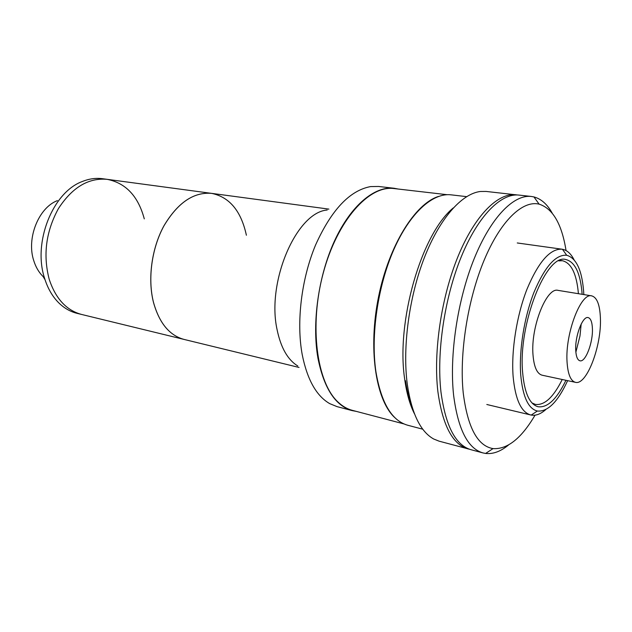 <?xml version="1.0" encoding="UTF-8"?>
<svg xmlns="http://www.w3.org/2000/svg" width="632" height="632" viewBox="0 0 632 632"><rect width="100%" height="100%" fill="white"/><g stroke="black" fill="none" stroke-linecap="round" stroke-linejoin="round"><path stroke-width="0.95" d="M299.039 367.445L184.094 339.431C169.534 335.505 159.327 323.157 153.497 302.373C147.548 278.902 151.696 248.265 163.957 225.837C177.782 202.675 193.684 191.852 211.657 193.376C229.542 197.081 241.124 211.033 246.393 235.246M211.657 193.376L107.124 179.33C88.425 177.663 72.19 187.428 58.413 208.615C45.946 231.486 42.881 255.036 49.201 279.265C55.632 298.667 66.447 310.399 81.654 314.467C66.447 310.399 55.632 298.667 49.201 279.265C42.881 255.036 45.946 231.486 58.413 208.615C72.19 187.428 88.425 177.663 107.124 179.33C125.823 183.035 138.21 196.212 144.286 218.877M356.25 411.369L352.158 410.61C335.387 405.831 323.987 388.348 317.943 358.178C311.742 323.15 318.425 275.647 334.699 240.516C350.997 205.353 374.689 185.903 394.068 188.257L398.152 189.031M352.158 410.61L337.038 406.629L329.707 403.627C316.371 395.924 307.199 379.54 302.191 354.481C296.226 322.067 301.409 278.886 315.573 244.995C331.405 209.911 349.757 190.437 370.613 186.582L378.536 186.464L394.068 188.257M297.791 365.983C287.757 359.837 280.861 347.766 277.108 329.77C266.349 281.714 296.645 212.226 327.186 210.029M107.124 179.33L102.463 178.706C95.859 177.829 89.159 178.753 82.373 181.487C52.835 192.073 32.619 242.419 44.572 278.238C47.811 288.682 52.748 297.087 59.384 303.455C64.717 308.463 70.61 311.766 77.088 313.353L184.125 339.439C169.51 335.505 159.296 323.15 153.465 302.365C147.517 278.902 151.664 248.258 163.925 225.829C177.758 202.667 193.653 191.852 211.625 193.368L328.877 209.113M45.054 279.763L43.102 276.54C38.892 272.439 35.779 267.139 33.749 260.629C26.307 238.367 38.631 207.644 57.409 200.62M466.613 196.639L451.051 194.838C432.738 192.602 409.899 212.976 393.791 249.648C377.715 286.272 370.573 335.647 375.922 371.774C381.215 402.868 391.777 420.683 407.632 425.218L422.776 429.207M578.414 293.698C576.661 273.925 571.336 262.936 562.425 260.724L558.775 260.85M591.718 295.871L558.103 290.38C546.672 286.746 530.588 327.021 532.997 354.797C533.985 366.995 537.026 373.796 542.114 375.203L575.42 382.32C586.646 385.718 601.735 345.799 600.4 317.951C599.855 304.695 596.963 297.332 591.718 295.871C580.934 292.292 565.119 333.491 567.038 361.709C567.82 374.105 570.617 380.97 575.42 382.32M575.736 350.302C576.1 356.606 577.506 360.106 579.963 360.793C585.509 362.507 593.14 342.41 592.405 328.435C592.105 321.917 590.675 318.299 588.108 317.58C582.664 315.818 574.851 336.232 575.736 350.302M531.994 402.947L535.344 404.401C544.452 405.586 553.411 397.283 562.235 379.5M582.151 294.307C580.524 273.459 575.088 261.869 565.837 259.531C546.372 253.163 518.098 323.955 522.617 372.288C524.434 392.875 529.6 404.362 538.093 406.747C547.557 407.94 556.839 399.124 565.948 380.298M583.85 294.591C582.475 271.278 576.755 258.164 566.691 255.265C555.678 254.364 544.776 266.72 533.985 292.316C524.26 317.043 518.935 350.183 520.705 374.65C522.688 396.596 528.234 408.722 537.334 411.037C547.762 411.993 557.859 401.865 567.631 380.654M574.03 259.713C570.933 253.677 567.078 250.193 562.441 249.269L561.982 249.198C550.156 248.542 538.504 261.83 527.041 289.061C516.707 315.376 511.138 350.523 513.121 376.435C515.285 399.424 521.155 412.277 530.738 414.971L531.196 415.074C535.841 415.896 540.708 414.063 545.787 409.568M517.474 194.98L486.119 191.441L480.352 191.488C461.802 193.684 439.73 218.301 424.396 257.564C409.094 296.803 402.387 347.181 407.284 384.185C411.598 413.36 420.406 431.632 433.694 439.003L439.058 441.152L469.544 449.265M515.957 194.759C497.984 192.61 474.909 215.362 458.113 256.221C441.334 297.024 433.22 351.858 437.865 391.453C442.526 425.281 452.583 444.438 468.051 448.925M453.31 207.912C421.576 233.587 395.869 321.664 404.693 379.176C406.597 393.191 409.86 404.757 414.489 413.865M405.483 380.701C406.905 390.371 409.023 398.855 411.843 406.147M396.588 419.237L393.878 416.749C375.479 398.642 368.061 347.979 378.592 296.621C389.02 245.224 415.177 203.63 438.592 196.394M403.888 423.906L352.245 410.318C347.26 409.007 342.584 406.321 338.238 402.26C316.743 382.842 309.008 325.954 323.213 273.19C337.243 220.339 369.096 185.01 394.044 188.557L447.093 194.696M508.491 445.023C500.678 451.461 493.055 454.274 485.605 453.444L482.943 452.915C467.783 448.523 458.01 429.278 453.602 395.19C449.241 355.295 457.497 299.908 474.19 258.67C490.906 217.368 513.674 194.348 531.275 196.457L533.953 196.939C541.189 198.875 547.273 204.27 552.202 213.11M531.275 196.457L518.998 195.09C501.097 192.95 478.084 215.757 461.305 256.703C444.541 297.593 436.396 352.545 440.994 392.195C445.599 426.079 455.601 445.252 471.006 449.715L482.943 452.915M566.051 250.564C561.808 224.005 552.826 208.528 539.112 204.144C522.585 200.067 500.536 220.845 484.065 260.376C467.609 299.852 459.172 354.015 463.232 392.922C467.593 427.414 477.523 445.971 493.039 448.609C507.409 449.518 521.4 438.379 535.028 415.177M575.871 352.222L579.986 335.94L581.171 324.066M559.897 260.352L562.425 260.724M532.855 403.824L535.344 404.401M566.691 255.265L562.441 249.269M517.26 242.965L561.982 249.198M486.814 404.496L530.738 414.971M537.334 411.037L531.196 415.074M493.039 448.609L485.605 453.444M539.112 204.144L533.953 196.939"/></g></svg>
